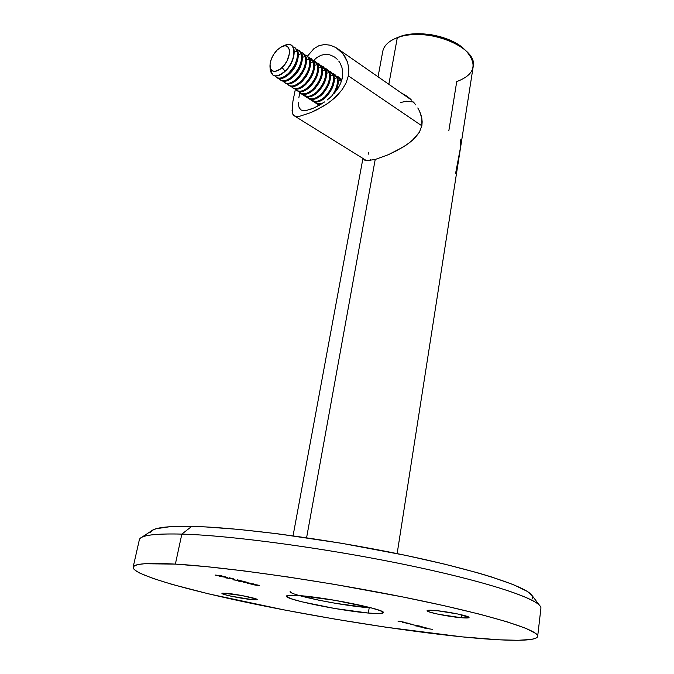 <?xml version="1.0" encoding="UTF-8"?>
<svg xmlns="http://www.w3.org/2000/svg" width="674" height="674" viewBox="0 0 674 674"><rect width="100%" height="100%" fill="white"/><g stroke="black" fill="none" stroke-linecap="round" stroke-linejoin="round"><path stroke-width="1.01" d="M382.739 51.485C383.742 46.354 387.584 42.176 394.256 38.957L395.343 38.477M422.168 121.851L421.899 125.44L419.447 132.146L414.982 137.926L409.236 142.905L402.707 147.294L388.443 154.658L375.207 159.485L366.488 160.69L364.297 159.881L363.522 158.794L364.727 160.168L366.488 160.69L375.207 159.485L306.594 537.759L375.207 159.485L388.443 154.658L395.663 151.229L406.051 145.163L412.244 140.495L419.447 132.146L421.899 125.44L421.806 118.211L422.168 121.851M420.896 114.647L421.806 118.211L419.54 111.227L420.896 114.647M417.796 107.958L419.54 111.227L417.796 107.958M413.499 102.103L415.765 104.908L413.499 102.103M408.318 97.233L411.005 99.533L408.318 97.233M455.565 173.538L460.275 148.735L460.746 142.644L460.342 139.863M397.146 553.607L473.148 66.895C478.725 47.07 425.53 25.983 397.298 37.702L388.847 84.301L397.298 37.702C416.852 29.926 452.886 37.045 466.475 51.3C477.773 64.755 474.521 74.856 456.728 81.596L448.833 130.781M465.515 50.398L461.328 46.691L455.203 42.689L447.957 39.269L439.886 36.573L431.326 34.728L422.64 33.801L414.207 33.843L406.363 34.837L397.298 37.702C388.814 40.946 383.961 45.52 382.748 51.443L378.047 76.794M401.704 93.239L405.504 95.261M464.639 49.564C451.791 36.101 417.897 29.403 399.438 36.741L396.548 37.938M298.835 97.848L299.719 92.818L319.232 105.312L299.719 92.818L299.837 92.271L298.835 97.848M298.582 105.607L298.439 102.128L298.877 107.006L300.789 109.87L299.34 108.185M303.014 110.654L300.789 109.87L303.014 110.654L306.072 110.536L303.014 110.654M306.434 110.477L314.514 107.73L309.947 109.55M319.459 105.186L314.514 107.73L324.573 101.934L319.459 105.186M327.067 100.081L329.493 98.075L327.067 100.081M331.819 95.919L329.493 98.075L331.819 95.919M337.784 88.724L333.992 93.644L337.784 88.724L340.606 83.45L337.784 88.724M342.308 77.982L340.606 83.45L342.308 77.982L342.746 72.59L342.308 77.982M292.626 113.746L293.999 115.65L296.392 116.45L299.981 116.172L310.807 112.617L324.32 105.641L331.01 100.99L337.101 95.615L342.249 89.541L346.107 82.868L348.348 75.876L348.829 68.9L347.59 62.269L344.852 56.38L340.867 51.409L335.972 47.627L330.454 45.234L324.674 44.501L319.063 45.63L313.958 48.595L307.496 56.102L313.958 48.595L319.063 45.63L324.674 44.501L330.454 45.234L335.972 47.627L342.999 53.76L347.59 62.269L348.829 68.9L348.348 75.876L421.831 125.785L348.348 75.876L346.107 82.868L342.249 89.541L334.144 98.404L327.724 103.408L317.479 109.508L310.807 112.617L299.981 116.172L296.392 116.45L294.37 115.886L292.887 114.327L292.255 112.356L292.937 101.108L295.397 89.195L292.937 101.108L292.078 110.688M413.406 102.001L406.599 101.21L400.693 102.482M368.602 152.467L368.847 154.354M370.228 159.334L370.742 160.479M341.954 67.535L342.746 72.59L341.954 67.535L340.058 63.027L341.954 67.535M338.744 61.056L340.058 63.027L338.744 61.056M335.534 57.77L337.236 59.304L335.534 57.77M329.628 54.805L333.672 56.498L329.628 54.805L325.323 54.358L329.628 54.805M321.018 55.26L325.323 54.358L321.018 55.26L316.965 57.475L321.018 55.26M313.595 60.517L316.965 57.475L313.595 60.517M368.341 613.054L369.2 607.737L368.341 613.054L379.066 613.601L383.363 612.784L380.288 610.669L370.018 607.544L334.717 600.281L299.559 595.614C327.438 597.568 386.59 609.734 383.388 612.7C382.899 613.77 377.887 613.888 368.341 613.054C340.041 610.737 284.529 599.38 286.442 596.128C286.753 595.142 291.126 594.965 299.559 595.614L289.424 595.277L287.014 595.656L286.484 596.372L290.882 598.664L301.682 601.764L335.037 608.538L368.341 613.054M140.63 538.012C144.683 534.811 158.424 533.505 181.845 534.103L191.728 526.394C169.292 525.998 155.98 527.413 151.81 530.665L141.38 537.523M226.034 593.238C235.706 593.937 258.277 598.571 257.173 599.607L252.86 599.725L253.188 598.015L252.86 599.725L257.03 599.734L256.575 599.119L241.646 595.496L222.732 593.128L222.032 593.533L223.987 594.392L231.106 596.204L252.86 599.725C243.12 598.967 221.047 594.451 221.948 593.373L226.034 593.238M434.376 610.45C447.064 611.402 470.123 616.129 469.037 617.519C468.792 618.075 466.231 618.151 461.336 617.738L461.724 614.865L461.336 617.738L468.093 617.915L468.944 617.308L457.865 613.997L437.788 610.787L427.114 610.602L429.785 612.118L438.462 614.275L461.336 617.738C448.589 616.727 426.179 612.144 427.063 610.703C427.265 610.164 429.7 610.088 434.376 610.45M537.667 636.357L540.893 608.42C542.722 600.593 494.606 583.507 412.867 566.227C331.305 548.948 232.134 535.434 181.845 534.103L175.375 564.113C225.748 566.935 325.677 581.274 408.048 598.015C490.605 614.764 539.318 630.165 537.667 636.357C536.9 641.732 505.719 641.269 462.246 636.871L385.671 627.174L335.458 619.195L285.271 610.147L208.839 593.912L171.954 584.35L153.074 578.444L139.931 573.17L135.836 570.853L133.553 568.789L133.191 567.019L134.842 565.562L138.6 564.458L144.514 563.742L175.375 564.113L181.845 534.103C154.371 533.454 140.209 535.341 139.341 539.781L133.132 567.205C133.781 563.666 147.867 562.638 175.375 564.113L206.387 566.632L244.502 570.962L287.874 576.961L334.102 584.316L402.749 596.945L444.124 605.69L479.324 614.098L506.789 621.731L525.661 628.252L535.72 633.434L537.532 635.489L537.296 637.174L535.114 638.489L531.095 639.441L518.053 640.292L499.181 639.811L462.246 636.871C402.353 630.771 321.995 617.957 254.022 603.921C186.597 589.952 132.492 574.636 133.132 567.205M227.45 577.551L225.032 576.708L219.513 576.337L227.45 577.551L225.032 576.708L219.513 576.337L227.45 577.551M234.813 579.522L231.797 578.856L234.813 579.522M239.135 581.199L246.398 582.125L242.092 581.039L244.485 581.746L238.369 581.106L246.398 582.125L242.092 581.039L244.485 581.746L239.135 581.199M254.09 584.055L247.737 583.254L251.747 584.232L254.09 584.055L247.543 583.313L254.09 584.055M404.392 622.203L397.997 621.167L404.392 622.203M406.001 623.239L412.21 624.267L406.001 623.239M415.243 625.834L423.002 626.989L415.243 625.834M427.552 628.143L423.188 627.528L427.552 628.143M432.548 629.339L424.822 628.235L432.548 629.339M425.345 627.511L419.338 626.871L425.345 627.511M419.405 626.011L410.845 624.427L419.405 626.011M408.545 623.256L402.159 622.22L408.545 623.256M256.701 585.302L259.608 585.538L256.904 584.855L252.261 584.56L256.701 585.302M243.137 582.058L250.307 583.204L243.137 582.058M234.249 579.96L241.528 580.895L237.189 579.792L239.607 580.508L233.667 579.918L241.528 580.895L237.189 579.792L239.607 580.508L234.249 579.96M226.363 577.963L233.659 578.899L229.278 577.786L231.721 578.511L225.782 577.921L233.659 578.899L229.278 577.786L231.721 578.511L226.363 577.963M221.645 575.823L215.233 575.032L219.421 576.051L222.336 576.228L221.645 575.823L215.057 575.091L220.996 576.186L222.555 576.169L221.645 575.823M150.521 532.207L152.349 530.303L156.157 528.728L169.882 526.714L191.728 526.394L205.57 526.925L238.495 529.393L277.149 533.715L341.373 543.244L405.689 555.368L444.469 564.104L477.537 572.765L491.447 576.927L513.386 584.653L527.127 591.317L532.19 595.69M532.696 596.709L532.553 598.891M181.845 534.103C230.129 535.409 323.183 547.794 403.018 564.18C482.988 580.567 535.299 597.585 540.295 606.33L532.182 595.681C526.942 586.768 476.939 570.111 401.333 554.466C325.862 538.821 237.973 527.304 191.728 526.394L181.845 534.103M423.87 627.679L426.819 628.185L423.845 627.663M418.664 626.382L422.345 626.887L418.664 626.382M407.846 623.644L411.544 624.158L407.846 623.644M255.412 584.83L258.176 585.099L255.387 584.821M252.767 584.232L248.344 583.448L253.534 583.92L248.344 583.448L252.767 584.232M244.114 582.454L246.457 582.808L244.114 582.454M246.355 582.606L249.523 583.077L246.355 582.606M223.819 576.733L221.476 576.573L223.819 576.733M216.017 575.318L218.764 575.284L221.721 576.034L216.523 575.478L221.358 576.085L216 575.318M299.45 595.605L318.979 600.231L335.879 603.373L367.313 607.586C340.631 605.53 288.245 594.712 290.115 591.494M367.313 607.586L371.29 607.872L367.313 607.586M344.153 601.958L325.256 598.756L344.153 601.958M283.577 45.984C286.703 44.273 289.315 44.029 291.387 45.259C297.074 48.292 293.426 63.381 285.043 71.141L285.186 71.233C292.171 63.609 295.086 56.136 293.923 48.831L291.564 45.377L293.923 48.831L293.493 57.408C291.893 62.69 289.129 67.299 285.186 71.233L284.714 71.688C280.005 75.8 276.087 76.971 272.97 75.185L273.155 75.303C276.416 76.962 280.426 75.606 285.186 71.233L285.043 71.141C280.283 75.513 276.273 76.87 273.004 75.21L270.148 69.388C271.715 77.367 276.677 77.948 285.043 71.141L282.12 67.56C275.312 73.137 271.268 72.674 269.979 66.178C270.021 60.475 272.464 55.032 277.317 49.842L273.897 54.055L271.352 58.941L270.072 63.794L270.24 67.88L271.849 70.593L274.672 71.495L280.207 69.203L283.948 65.563L287.048 60.854L289.475 53.398L289.256 49.295L287.579 46.632L286.265 45.984L284.714 45.824L281.109 46.953L277.317 49.842L282.044 46.498C291.699 41.704 291.893 58.596 282.12 67.56L285.043 71.141C297.057 60.155 296.745 39.429 284.908 45.318L282.406 46.346M297.192 51.03L294.319 51.805L297.192 51.03C298.363 58.326 295.465 65.774 288.489 73.382C295.465 65.774 298.363 58.326 297.192 51.03L295.625 48.225L293.047 46.868L294.791 47.559L297.192 51.03M274.908 75.943C278 79.515 282.524 78.656 288.489 73.382C283.729 77.737 279.718 79.077 276.45 77.417L274.908 75.943M293.232 58.276C291.859 63.331 289.239 67.611 285.363 71.107M284.714 71.688L290.224 65.311L293.493 57.408M289.34 73.929L288.489 73.382L289.062 74.199C284.049 78.614 279.954 79.751 276.778 77.594L277.3 77.965C280.569 79.625 284.588 78.285 289.34 73.929C296.316 66.338 299.214 58.891 298.034 51.595L297.546 60.416C295.937 65.589 293.198 70.096 289.34 73.929M301.286 53.777L298.439 54.543L301.286 53.777C302.474 61.064 299.585 68.495 292.617 76.061C299.585 68.495 302.474 61.064 301.286 53.777L299.719 50.98L297.141 49.615L298.877 50.306L301.286 53.777M279.036 78.605C282.145 82.152 286.669 81.31 292.617 76.061C287.865 80.4 283.847 81.731 280.569 80.063L279.036 78.605M297.285 61.241C295.92 66.119 293.375 70.265 289.651 73.668M289.062 74.199L297.091 61.974L297.546 60.416M293.468 76.617L292.617 76.061L293.392 76.684C288.312 81.234 284.15 82.422 280.898 80.24L281.42 80.602C284.698 82.27 288.716 80.947 293.468 76.617C300.427 69.051 303.317 61.629 302.121 54.341L301.573 63.415C299.938 68.478 297.242 72.876 293.468 76.617M305.347 56.506L302.533 57.265L305.347 56.506C306.56 63.786 303.679 71.191 296.72 78.732C303.679 71.191 306.56 63.786 305.347 56.506L303.78 53.718L301.211 52.345L302.929 53.035L305.347 56.506M283.139 81.242C286.265 84.781 290.789 83.947 296.72 78.732C291.977 83.045 287.958 84.368 284.672 82.691L283.139 81.242M301.32 64.199C299.955 68.9 297.487 72.902 293.915 76.204M293.392 76.684L301.573 63.415M297.563 79.279L296.72 78.732L297.563 79.279C292.465 83.862 288.278 85.059 284.992 82.868L285.515 83.231C288.801 84.907 292.819 83.593 297.563 79.279C304.522 71.747 307.395 64.342 306.181 57.071L305.566 66.406L304.85 68.386L301.792 74.182L297.563 79.279M309.391 59.219L306.603 59.969L309.391 59.219C310.613 66.49 307.748 73.879 300.798 81.385C307.748 73.879 310.613 66.49 309.391 59.219L307.824 56.439L305.263 55.057L306.965 55.748L309.391 59.219M287.217 83.871C290.351 87.393 294.883 86.567 300.798 81.385C296.054 85.674 292.036 86.98 288.742 85.303L287.217 83.871M297.706 79.144L305.111 67.838L298.161 78.723M301.64 81.925L300.798 81.385L301.64 81.925C296.552 86.491 292.356 87.671 289.062 85.48L289.576 85.834C292.87 87.519 296.897 86.213 301.64 81.925C308.582 74.426 311.447 67.046 310.217 59.775L309.526 69.397L301.64 81.925M313.402 61.915L310.647 62.665L313.402 61.915C314.648 69.178 311.792 76.55 304.85 84.023C311.792 76.55 314.648 69.178 313.402 61.915L309.282 57.753L310.967 58.444L313.402 61.915M291.269 86.474C294.42 89.987 298.953 89.17 304.85 84.023C300.115 88.294 296.097 89.583 292.794 87.898L291.269 86.474M309.282 70.088L306.552 76.111L302.382 81.217M301.994 81.579L309.526 69.397M305.684 84.562L304.85 84.023L305.684 84.562C300.604 89.094 296.408 90.265 293.114 88.075L293.62 88.429C296.922 90.114 300.949 88.825 305.684 84.562C312.626 77.097 315.474 69.734 314.227 62.471L313.452 72.371L305.684 84.562M317.395 64.594L314.657 65.336L317.395 64.594C318.65 71.848 315.811 79.195 308.886 86.634C315.811 79.195 318.65 71.848 317.395 64.594L313.275 60.433L314.943 61.123L317.395 64.594M295.296 89.069C298.464 92.565 302.997 91.757 308.886 86.634C304.142 90.889 300.124 92.17 296.813 90.476L295.296 89.069M313.225 73.019L306.586 83.686M306.274 83.989L313.452 72.371M309.711 87.173L308.886 86.634L309.711 87.173C304.631 91.689 300.436 92.844 297.133 90.653L297.638 91.007C300.949 92.7 304.968 91.42 309.711 87.173C316.637 79.743 319.476 72.396 318.212 65.151L317.344 75.353L309.711 87.173M321.363 67.265L318.65 67.99L321.363 67.265C322.635 74.502 319.805 81.832 312.888 89.238C319.805 81.832 322.635 74.502 321.363 67.265L317.243 63.095L318.903 63.786L321.363 67.265M299.307 91.647C302.483 95.127 307.007 94.326 312.888 89.238C308.153 93.475 304.126 94.739 300.815 93.037L299.307 91.647M317.125 75.943L310.765 86.129M310.647 86.238L317.344 75.353M313.705 89.777L312.888 89.238L313.705 89.777C308.633 94.267 304.446 95.413 301.126 93.214L301.632 93.56C304.951 95.261 308.97 94.006 313.705 89.777C320.63 82.371 323.453 75.05 322.172 67.804C322.998 70.703 322.678 74.207 321.203 78.327L313.705 89.777M325.306 69.911L322.619 70.635L325.306 69.911C326.587 77.139 323.781 84.452 316.864 91.824C323.781 84.452 326.587 77.139 325.306 69.911L321.186 65.749L322.838 66.431L325.306 69.911M303.283 94.208C306.476 97.671 311 96.879 316.864 91.824C312.138 96.037 308.111 97.292 304.791 95.582L303.283 94.208M320.832 79.355L314.927 88.547M314.851 88.623L321.203 78.327M317.681 92.355L316.864 91.824L317.681 92.355C312.618 96.82 308.422 97.957 305.095 95.759L305.6 96.112C308.928 97.814 312.955 96.567 317.681 92.355C324.59 84.983 327.404 77.687 326.106 70.45C326.966 73.441 326.604 77.063 325.028 81.31L317.681 92.355M329.215 72.539L326.561 73.255L329.215 72.539C330.521 79.768 327.724 87.047 320.816 94.394C327.724 87.047 330.521 79.768 329.215 72.539L325.112 68.377L326.738 69.06L329.215 72.539M307.243 96.753C310.444 100.207 314.969 99.415 320.816 94.394C316.089 98.589 312.062 99.828 308.734 98.118L307.243 96.753M324.683 82.22L319.072 90.948M319.038 90.982L325.028 81.31M321.624 94.924L320.816 94.394L321.624 94.924C316.569 99.364 312.374 100.493 309.046 98.286L309.543 98.64C312.879 100.35 316.906 99.112 321.624 94.924C328.533 87.586 331.33 80.299 330.024 73.078C330.909 76.17 330.504 79.911 328.811 84.301L321.624 94.924M333.108 75.151L330.479 75.867L333.108 75.151C334.43 82.371 331.642 89.634 324.742 96.955C331.642 89.634 334.43 82.371 333.108 75.151L329.005 70.989L330.622 71.671L333.108 75.151M311.169 99.28C314.387 102.718 318.912 101.943 324.742 96.955C320.024 101.125 315.996 102.355 312.66 100.637L311.169 99.28M328.499 85.084L323.217 93.307L328.811 84.301M325.55 97.477L324.742 96.955L325.55 97.477C320.504 101.9 316.308 103.004 312.963 100.805L313.469 101.151C316.805 102.869 320.832 101.648 325.55 97.477C332.451 90.164 335.231 82.902 333.908 75.69C334.826 78.9 334.38 82.767 332.552 87.3L327.446 95.514L325.55 97.477M336.983 77.754L334.371 78.462L336.983 77.754C338.255 83.129 336.579 89.145 331.945 95.801C336.579 89.145 338.255 83.129 336.983 77.754L332.88 73.592L334.481 74.266L336.983 77.754M315.078 101.791C316.738 103.855 319.139 104.419 322.273 103.476L316.561 103.139L315.078 101.791M332.29 87.94L327.379 95.59L332.29 87.94M316.864 103.307L320.731 104.436L316.864 103.307M340.825 80.332L338.238 81.032L340.825 80.332L341.187 81.967L340.825 80.332L336.73 76.17L338.323 76.853L340.825 80.332M318.962 104.293L319.678 105.06L318.962 104.293M336.04 90.796L335.551 91.799C338.078 86.567 338.82 82.068 337.775 78.285C338.727 81.621 338.222 85.632 336.242 90.324M340.555 78.74L341.996 79.338L340.555 78.74M338.811 77.207L341.592 80.787L338.533 76.996M334.978 74.629L337.775 78.285L334.7 74.41M331.119 72.025L333.908 75.69L330.841 71.815M327.235 69.414L330.024 73.078L326.949 69.203M311.413 85.404L310.529 86.365M323.335 66.785L326.106 70.45L323.048 66.574M319.4 64.148L322.172 67.804L319.114 63.92M315.449 61.486L318.212 65.151L315.154 61.258M311.472 58.806L314.227 62.471L311.177 58.579M307.462 56.11L310.217 59.775L307.167 55.883M303.435 53.406L306.181 57.071L303.14 53.17M299.382 50.676L302.121 54.341L299.079 50.44M295.305 47.93L298.034 51.595L294.791 47.559M407.264 96.441L406.447 95.868M362.932 158.424L293.055 535.822M411.654 100.156L337.834 48.848M366.597 160.698L294.37 115.886M334.363 56.928L334.894 57.29M270.148 69.388L269.979 66.178M277.3 77.965L276.45 77.417M281.42 80.602L280.569 80.063M285.515 83.231L284.672 82.691M305.566 66.406L305.111 67.838M289.576 85.834L288.742 85.303M293.62 88.429L292.794 87.898M297.638 91.007L296.813 90.476M301.632 93.56L300.815 93.037M314.775 88.707L315.558 87.906M305.6 96.112L304.791 95.582M319.004 91.015L319.729 90.265M309.543 98.64L308.734 98.118M323.225 93.29L323.882 92.582M313.469 101.151L312.66 100.637M332.552 87.3L332.181 88.193M327.446 95.514L328.036 94.865M317.361 103.653L316.561 103.139"/></g></svg>

